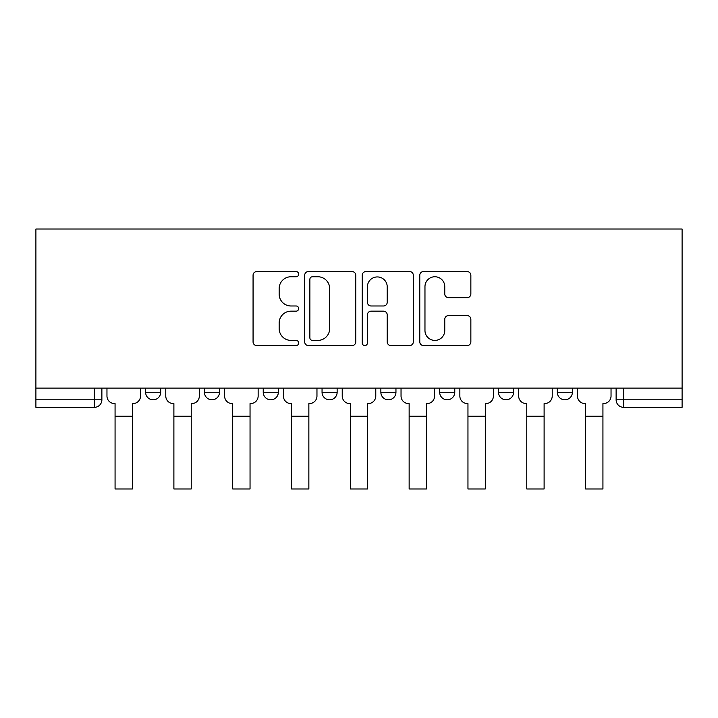 <?xml version="1.0" encoding="UTF-8"?>
<svg xmlns="http://www.w3.org/2000/svg" width="718" height="718" viewBox="0 0 718 718"><rect width="100%" height="100%" fill="white"/><g stroke="black" fill="none" stroke-linecap="round" stroke-linejoin="round"><path stroke-width="1.08" d="M298.679 274.159A2.594 2.594 0 0 0 296.085 271.566L256.766 271.566A3.698 3.698 0 0 0 253.068 275.272L253.068 341.885A3.698 3.698 0 0 0 256.766 345.582L296.085 345.582A2.594 2.594 0 0 0 298.679 342.989A2.594 2.594 0 0 0 296.085 340.404L290.996 340.404A11.838 11.838 0 0 1 279.158 328.557L279.158 323.01A11.838 11.838 0 0 1 290.996 311.163L296.085 311.163A2.594 2.594 0 0 0 298.679 308.578A2.594 2.594 0 0 0 296.085 305.985L290.996 305.985A11.838 11.838 0 0 1 279.158 294.138L279.158 288.591A11.838 11.838 0 0 1 290.996 276.753L296.085 276.753A2.594 2.594 0 0 0 298.679 274.159M557.312 388.124L557.312 392.27L572.39 392.27A7.539 7.539 0 0 1 564.851 399.809A7.539 7.539 0 0 1 557.312 392.27L557.312 388.124M498.498 388.124L498.498 392.27L513.576 392.27A7.539 7.539 0 0 1 506.037 399.809A7.539 7.539 0 0 1 498.498 392.27L498.498 388.124M439.676 388.124L439.676 392.27L454.763 392.27A7.539 7.539 0 0 1 447.224 399.809A7.539 7.539 0 0 1 439.676 392.27L439.676 388.124M380.863 392.27L380.863 388.124L380.863 392.27A7.539 7.539 0 0 0 388.411 399.809A7.539 7.539 0 0 1 380.863 392.27L395.95 392.27A7.539 7.539 0 0 1 388.411 399.809A7.539 7.539 0 0 0 395.95 392.27A7.539 7.539 0 0 1 388.411 399.809M322.05 392.27L322.05 388.124L322.05 392.27A7.539 7.539 0 0 0 329.589 399.809A7.539 7.539 0 0 1 322.05 392.27L337.137 392.27A7.539 7.539 0 0 1 329.589 399.809M263.237 392.27L263.237 388.124L263.237 392.27A7.539 7.539 0 0 0 270.776 399.809A7.539 7.539 0 0 1 263.237 392.27L278.324 392.27A7.539 7.539 0 0 1 270.776 399.809M467.149 297.656A3.698 3.698 0 0 0 470.855 293.958L470.855 275.272A3.698 3.698 0 0 0 467.149 271.566L423.485 271.566A3.698 3.698 0 0 0 419.779 275.272L419.779 341.885A3.698 3.698 0 0 0 423.485 345.582L467.149 345.582A3.698 3.698 0 0 0 470.855 341.885L470.855 319.304A3.698 3.698 0 0 0 467.149 315.606L448.463 315.606A3.698 3.698 0 0 0 444.765 319.304L444.765 330.504A9.899 9.899 0 0 1 434.866 340.404A9.899 9.899 0 0 1 424.966 330.504L424.966 286.653A9.899 9.899 0 0 1 434.866 276.753A9.899 9.899 0 0 1 444.765 286.653L444.765 293.958A3.698 3.698 0 0 0 448.463 297.656L467.149 297.656M682.1 388.124L35.9 388.124L35.9 229.024L682.1 229.024L682.1 407.348L623.664 407.348A7.539 7.539 0 0 1 616.125 399.809L682.1 399.809M355.76 275.272A3.698 3.698 0 0 0 352.062 271.566L308.39 271.566A3.698 3.698 0 0 0 304.692 275.272L304.692 341.885A3.698 3.698 0 0 0 308.39 345.582L352.062 345.582A3.698 3.698 0 0 0 355.76 341.885L355.76 275.272M365.938 271.566L409.61 271.566A3.698 3.698 0 0 1 413.308 275.272L413.308 341.885A3.698 3.698 0 0 1 409.61 345.582L390.915 345.582A3.698 3.698 0 0 1 387.217 341.885L387.217 314.87A3.698 3.698 0 0 0 383.52 311.163L371.116 311.163A3.698 3.698 0 0 0 367.419 314.87L367.419 342.989A2.594 2.594 0 0 1 364.825 345.582A2.594 2.594 0 0 1 362.24 342.989L362.24 275.272A3.698 3.698 0 0 1 365.938 271.566M616.125 388.124L616.125 399.809A7.539 7.539 0 0 0 623.664 407.348L623.664 388.124M101.875 388.124L101.875 399.809A7.539 7.539 0 0 1 94.336 407.348L35.9 407.348L35.9 399.809L101.875 399.809A7.539 7.539 0 0 1 94.336 407.348L94.336 388.124M35.9 388.124L35.9 399.809M572.39 388.124L572.39 392.27L572.39 388.124M513.576 388.124L513.576 392.27A7.539 7.539 0 0 1 506.037 399.809A7.539 7.539 0 0 0 513.576 392.27L513.576 388.124M454.763 388.124L454.763 392.27A7.539 7.539 0 0 1 447.224 399.809A7.539 7.539 0 0 0 454.763 392.27L454.763 388.124M395.95 388.124L395.95 392.27M337.137 388.124L337.137 392.27L337.137 388.124M278.324 388.124L278.324 392.27L278.324 388.124M204.424 388.124L204.424 392.27L219.502 392.27L219.502 388.124L219.502 392.27A7.539 7.539 0 0 1 211.963 399.809A7.539 7.539 0 0 1 204.424 392.27A7.539 7.539 0 0 0 211.963 399.809A7.539 7.539 0 0 0 219.502 392.27A7.539 7.539 0 0 1 211.963 399.809M145.61 388.124L145.61 392.27L160.688 392.27L160.688 388.124L160.688 392.27A7.539 7.539 0 0 1 153.149 399.809A7.539 7.539 0 0 1 145.61 392.27A7.539 7.539 0 0 0 153.149 399.809A7.539 7.539 0 0 0 160.688 392.27A7.539 7.539 0 0 1 153.149 399.809M312.465 276.753A2.594 2.594 0 0 0 309.871 279.338L309.871 337.81A2.594 2.594 0 0 0 312.465 340.404L317.832 340.404A11.838 11.838 0 0 0 329.67 328.557L329.67 288.591A11.838 11.838 0 0 0 317.832 276.753L312.465 276.753M387.217 286.832A9.899 9.899 0 0 0 377.318 276.933A9.899 9.899 0 0 0 367.419 286.832L367.419 302.287A3.698 3.698 0 0 0 371.116 305.985L383.52 305.985A3.698 3.698 0 0 0 387.217 302.287L387.217 286.832M106.964 396.04L106.964 388.124L106.964 396.04A7.539 7.539 0 0 0 114.503 403.579L115.068 403.579L115.068 413.389M114.503 403.579L115.068 403.579L115.068 488.976L132.417 488.976L132.417 403.579L132.983 403.579L132.417 403.579L132.417 413.389M140.522 396.04L140.522 388.124L140.522 396.04A7.539 7.539 0 0 1 132.983 403.579M132.417 488.976L115.068 488.976M165.777 396.04L165.777 388.124L165.777 396.04A7.539 7.539 0 0 0 173.325 403.579L173.891 403.579L173.891 413.389M173.325 403.579L173.891 403.579L173.891 488.976L191.23 488.976L191.23 403.579L191.796 403.579L191.23 403.579L191.23 413.389M199.335 396.04L199.335 388.124L199.335 396.04A7.539 7.539 0 0 1 191.796 403.579M224.599 396.04L224.599 388.124L224.599 396.04A7.539 7.539 0 0 0 232.138 403.579L232.704 403.579L232.704 413.389M232.138 403.579L232.704 403.579L232.704 488.976L250.044 488.976L250.044 403.579L250.609 403.579L250.044 403.579L250.044 413.389M258.148 396.04L258.148 388.124L258.148 396.04A7.539 7.539 0 0 1 250.609 403.579M191.23 488.976L173.891 488.976M250.044 488.976L232.704 488.976M283.413 396.04L283.413 388.124L283.413 396.04A7.539 7.539 0 0 0 290.952 403.579L291.517 403.579L291.517 413.389M290.952 403.579L291.517 403.579L291.517 488.976L308.857 488.976L308.857 403.579L309.422 403.579L308.857 403.579L308.857 413.389M316.961 396.04L316.961 388.124L316.961 396.04A7.539 7.539 0 0 1 309.422 403.579M342.226 396.04L342.226 388.124L342.226 396.04A7.539 7.539 0 0 0 349.765 403.579L350.33 403.579L350.33 413.389M349.765 403.579L350.33 403.579L350.33 488.976L367.67 488.976L367.67 403.579L368.235 403.579L367.67 403.579L367.67 413.389M375.774 396.04L375.774 388.124L375.774 396.04A7.539 7.539 0 0 1 368.235 403.579M401.039 396.04L401.039 388.124L401.039 396.04A7.539 7.539 0 0 0 408.578 403.579L409.143 403.579L409.143 413.389M408.578 403.579L409.143 403.579L409.143 488.976L426.483 488.976L426.483 403.579L427.048 403.579L426.483 403.579L426.483 413.389M434.587 396.04L434.587 388.124L434.587 396.04A7.539 7.539 0 0 1 427.048 403.579M308.857 488.976L291.517 488.976M367.67 488.976L350.33 488.976M426.483 488.976L409.143 488.976M459.852 396.04L459.852 388.124L459.852 396.04A7.539 7.539 0 0 0 467.391 403.579L467.956 403.579L467.956 413.389M467.391 403.579L467.956 403.579L467.956 488.976L485.296 488.976L485.296 403.579L485.862 403.579L485.296 403.579L485.296 413.389M493.401 396.04L493.401 388.124L493.401 396.04A7.539 7.539 0 0 1 485.862 403.579M485.296 488.976L467.956 488.976M518.665 396.04L518.665 388.124L518.665 396.04A7.539 7.539 0 0 0 526.204 403.579L526.77 403.579L526.77 413.389M526.204 403.579L526.77 403.579L526.77 488.976L544.109 488.976L544.109 403.579L544.675 403.579L544.109 403.579L544.109 413.389M552.223 396.04L552.223 388.124L552.223 396.04A7.539 7.539 0 0 1 544.675 403.579M544.109 488.976L526.77 488.976M577.478 396.04L577.478 388.124L577.478 396.04A7.539 7.539 0 0 0 585.017 403.579L585.583 403.579L585.583 413.389M585.017 403.579L585.583 403.579L585.583 488.976L602.932 488.976L602.932 403.579L603.497 403.579L602.932 403.579L602.932 413.389M611.036 396.04L611.036 388.124L611.036 396.04A7.539 7.539 0 0 1 603.497 403.579M602.932 488.976L585.583 488.976M132.417 416.216L115.068 416.216M191.23 416.216L173.891 416.216M250.044 416.216L232.704 416.216M308.857 416.216L291.517 416.216M367.67 416.216L350.33 416.216M426.483 416.216L409.143 416.216M485.296 416.216L467.956 416.216M544.109 416.216L526.77 416.216M602.932 416.216L585.583 416.216"/></g></svg>
